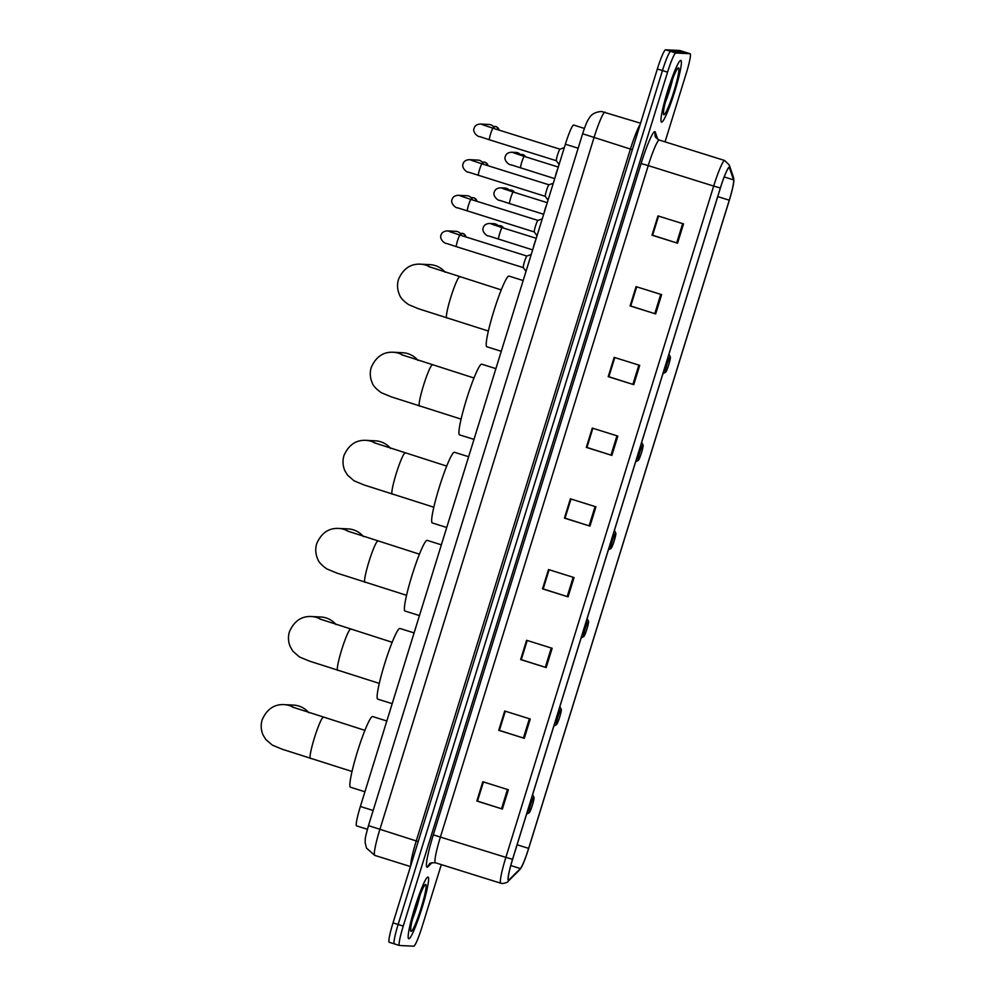 <?xml version="1.0" encoding="UTF-8"?>
<svg xmlns="http://www.w3.org/2000/svg" width="996" height="996" viewBox="0 0 996 996"><rect width="100%" height="100%" fill="white"/><g stroke="black" fill="none" stroke-linecap="round" stroke-linejoin="round"><path stroke-width="1.49" d="M356.643 825.883A20.206 2.179 -72.6 0 1 356.58 825.883A20.206 2.179 -72.6 0 1 360.365 806.486L565.367 144.208A20.206 2.179 -72.6 0 1 573.646 125.048L584.415 128.422M679.932 50.547A20.206 2.179 107.4 0 0 679.882 50.522A20.206 2.179 107.4 0 0 679.82 50.51L665.565 49.8A20.206 2.179 107.4 0 0 657.348 68.973L393.022 922.881A20.206 2.179 107.4 0 0 389.237 942.278A20.206 2.179 107.4 0 0 389.299 942.291M665.042 141.855L686.319 73.119A20.206 2.179 107.4 0 0 690.104 53.722A20.206 2.179 107.4 0 0 690.041 53.709L675.786 53A20.206 2.179 107.4 0 0 667.569 72.173L403.243 926.081L398.126 924.487A20.206 2.179 107.4 0 0 394.341 943.872A20.206 2.179 107.4 0 0 394.404 943.884A20.206 2.179 107.4 0 1 394.341 943.872A20.206 2.179 107.4 0 1 398.126 924.487L662.452 70.579L398.126 924.487L393.022 922.881M675.786 53L670.682 51.394A20.206 2.179 107.4 0 0 662.452 70.579A20.206 2.179 107.4 0 1 670.682 51.394L684.924 52.116L670.682 51.394L665.565 49.8M679.882 50.522L684.987 52.128A20.206 2.179 107.4 0 0 684.924 52.116A20.206 2.179 107.4 0 1 684.987 52.128A20.206 2.179 107.4 0 1 685.049 52.153M408.833 938.767A32.32 3.486 107.4 0 0 421.856 908.514A32.32 3.486 107.4 0 0 428.043 877.053A32.32 3.486 107.4 0 0 427.944 877.04A32.32 3.486 107.4 0 0 414.921 907.294A32.32 3.486 107.4 0 0 408.734 938.755A32.32 3.486 107.4 0 0 408.833 938.767A32.32 3.486 107.4 0 0 421.856 908.514A32.32 3.486 107.4 0 0 428.043 877.053A32.32 3.486 107.4 0 0 427.944 877.04A32.32 3.486 107.4 0 0 414.921 907.294A32.32 3.486 107.4 0 0 408.734 938.755A32.32 3.486 107.4 0 0 408.833 938.767M661.618 122.159A32.32 3.486 107.4 0 0 674.641 91.906A32.32 3.486 107.4 0 0 680.816 60.445A32.32 3.486 107.4 0 0 680.729 60.432A32.32 3.486 107.4 0 0 667.706 90.686A32.32 3.486 107.4 0 0 661.518 122.135A32.32 3.486 107.4 0 0 661.618 122.159A32.32 3.486 107.4 0 0 674.641 91.906A32.32 3.486 107.4 0 0 680.816 60.445A32.32 3.486 107.4 0 0 680.729 60.432A32.32 3.486 107.4 0 0 667.706 90.686A32.32 3.486 107.4 0 0 661.518 122.135A32.32 3.486 107.4 0 0 661.618 122.159M508.632 880.016A21.551 2.328 -72.6 0 1 508.57 880.003A21.551 2.328 -72.6 0 1 512.604 859.324L720.394 188.02A21.551 2.328 -72.6 0 1 729.234 167.577A21.551 2.328 -72.6 0 1 729.483 167.901L733.554 179.853A21.551 2.328 -72.6 0 1 729.271 200.208L528.627 848.38A21.551 2.328 -72.6 0 1 520.373 868.549L509.143 879.729A21.551 2.328 -72.6 0 1 508.632 880.016M508.47 880.526A22.086 2.39 107.4 0 0 508.993 880.227L520.223 869.047A22.086 2.39 107.4 0 0 520.958 868.089A22.086 2.39 107.4 0 0 528.689 848.38L729.333 200.221A22.086 2.39 107.4 0 0 733.84 180.799A22.086 2.39 107.4 0 0 733.728 179.342L729.657 167.403A22.086 2.39 107.4 0 0 720.345 188.02L512.542 859.311A22.086 2.39 107.4 0 0 508.47 880.526M683.53 223.901L657.97 215.908L651.994 235.193L677.554 243.186L683.53 223.901M658.58 216.095L652.604 235.23L677.554 243.186M658.53 216.082L651.994 235.193M661.63 294.629L636.071 286.636L630.107 305.921L655.654 313.927L661.63 294.629M636.681 286.823L630.754 305.996L655.654 313.927M630.754 305.971L630.107 305.921M639.731 365.358L614.183 357.365L608.207 376.65L633.767 384.655L639.731 365.358M614.793 357.552L608.855 376.725L633.767 384.655M608.867 376.7L608.207 376.65M617.844 436.086L592.284 428.093L586.32 447.391L611.868 455.384L617.844 436.086M586.968 447.428L592.844 428.268L586.968 447.453L611.868 455.384M508.371 789.741L482.811 781.748L476.847 801.033L502.395 809.038L508.371 789.741M483.421 781.935L477.495 801.108L502.395 809.038M477.495 801.083L476.847 801.033M530.258 719.012L504.711 711.02L498.735 730.305L524.294 738.297L530.258 719.012M505.321 711.206L499.382 730.379L524.294 738.297M499.394 730.354L498.735 730.305M552.158 648.284L526.598 640.291L520.634 659.576L546.182 667.569L552.158 648.284M527.208 640.478L521.282 659.638L546.182 667.569M521.282 659.626L520.634 659.576M574.057 577.556L548.497 569.55L542.521 588.848L568.081 596.841L574.057 577.556M549.107 569.749L543.169 588.91L568.081 596.841M543.181 588.897L542.521 588.848M595.944 506.827L570.397 498.822L564.421 518.119L589.981 526.112L595.944 506.827M570.994 499.021L565.018 518.144L589.981 526.112M570.945 498.996L564.421 518.119M403.243 926.081A20.206 2.179 107.4 0 0 399.458 945.478A20.206 2.179 107.4 0 0 399.521 945.49L413.763 946.2A20.206 2.179 107.4 0 0 421.993 927.027L441.315 864.603M608.805 376.687L614.731 357.539M630.705 305.959L636.631 286.811M543.131 588.873L549.057 569.724M521.232 659.601L527.158 640.465M499.332 730.342L505.258 711.194M477.445 801.07L483.371 781.922M308.847 712.725A21.551 21.414 -87.1 0 0 293.534 705.093L284.084 704.62A21.551 21.414 92.9 0 1 294.094 707.695M533.893 797.348A8.08 0.872 107.4 0 0 530.607 805.017A8.08 0.872 107.4 0 0 529.125 812.773A8.08 0.872 107.4 0 0 529.2 812.761A8.08 0.872 107.4 0 0 532.337 805.328A8.08 0.872 107.4 0 0 533.993 797.423A8.08 0.872 107.4 0 0 533.893 797.348M386.822 720.992L372.629 716.547A37.039 3.996 107.4 0 0 372.516 716.535A37.039 3.996 107.4 0 0 357.589 751.196A37.039 3.996 107.4 0 0 350.505 787.238L364.922 791.745M336.113 624.641A21.551 21.414 -87.1 0 0 320.812 616.997L311.362 616.524A21.551 21.414 92.9 0 1 321.359 619.599M561.171 709.252A8.08 0.872 107.4 0 0 557.885 716.921A8.08 0.872 107.4 0 0 556.39 724.69A8.08 0.872 107.4 0 0 556.465 724.665A8.08 0.872 107.4 0 0 559.615 717.232A8.08 0.872 107.4 0 0 561.271 709.339A8.08 0.872 107.4 0 0 561.171 709.252M414.087 632.896L399.894 628.464A37.039 3.996 107.4 0 0 399.782 628.439A37.039 3.996 107.4 0 0 384.867 663.099A37.039 3.996 107.4 0 0 377.77 699.155L392.187 703.662M363.391 536.545A21.551 21.414 -87.1 0 0 348.077 528.901L338.628 528.428A21.551 21.414 92.9 0 1 348.625 531.503M588.437 621.168A8.08 0.872 107.4 0 0 585.15 628.837A8.08 0.872 107.4 0 0 583.656 636.593A8.08 0.872 107.4 0 0 583.743 636.581A8.08 0.872 107.4 0 0 586.881 629.136A8.08 0.872 107.4 0 0 588.536 621.243A8.08 0.872 107.4 0 0 588.437 621.168M441.365 544.812L427.16 540.367A37.039 3.996 107.4 0 0 427.047 540.342A37.039 3.996 107.4 0 0 412.132 575.016A37.039 3.996 107.4 0 0 405.048 611.058L419.453 615.565M390.656 448.461A21.551 21.414 -87.1 0 0 375.343 440.817L365.893 440.344A21.551 21.414 92.9 0 1 375.903 443.419M615.702 533.072A8.08 0.872 107.4 0 0 612.416 540.741A8.08 0.872 107.4 0 0 610.934 548.51A8.08 0.872 107.4 0 0 611.009 548.485A8.08 0.872 107.4 0 0 614.146 541.052A8.08 0.872 107.4 0 0 615.802 533.146A8.08 0.872 107.4 0 0 615.702 533.072M468.63 456.716L454.425 452.271A37.039 3.996 107.4 0 0 454.325 452.259A37.039 3.996 107.4 0 0 439.398 486.92A37.039 3.996 107.4 0 0 432.314 522.962L446.731 527.482M417.922 360.365A21.551 21.414 -87.1 0 0 402.608 352.721L393.159 352.248A21.551 21.414 92.9 0 1 403.168 355.323M642.968 444.988A8.08 0.872 107.4 0 0 639.681 452.657A8.08 0.872 107.4 0 0 638.199 460.413A8.08 0.872 107.4 0 0 638.274 460.389A8.08 0.872 107.4 0 0 641.424 452.956A8.08 0.872 107.4 0 0 643.08 445.063A8.08 0.872 107.4 0 0 642.968 444.988M495.896 368.632L481.703 364.187A37.039 3.996 107.4 0 0 481.591 364.163A37.039 3.996 107.4 0 0 466.676 398.823A37.039 3.996 107.4 0 0 459.579 434.879L473.996 439.385M445.187 272.269A21.551 21.414 -87.1 0 0 429.886 264.637L420.437 264.164A21.551 21.414 92.9 0 1 430.434 267.239M670.246 356.892A8.08 0.872 107.4 0 0 666.959 364.561A8.08 0.872 107.4 0 0 665.465 372.317A8.08 0.872 107.4 0 0 665.552 372.305A8.08 0.872 107.4 0 0 668.69 364.872A8.08 0.872 107.4 0 0 670.345 356.966A8.08 0.872 107.4 0 0 670.246 356.892M523.174 280.536L508.968 276.091A37.039 3.996 107.4 0 0 508.856 276.079A37.039 3.996 107.4 0 0 493.941 310.74A37.039 3.996 107.4 0 0 486.857 346.782L501.262 351.289M526.921 256.047A6.063 0.66 107.4 0 0 526.884 256.047A6.063 0.66 107.4 0 0 524.506 261.637A6.063 0.66 107.4 0 0 523.274 267.575A6.063 0.66 107.4 0 0 523.311 267.613M450.092 231.831A6.063 6.026 92.9 0 0 447.192 230.91L456.006 231.346A6.063 6.026 92.9 0 1 461.434 235.554M471.021 199.486A6.063 0.66 107.4 0 0 471.008 199.474L537.94 220.415A6.063 0.66 107.4 0 0 537.902 220.427A6.063 0.66 107.4 0 0 535.524 226.017A6.063 0.66 107.4 0 0 534.304 231.956A6.063 0.66 107.4 0 0 534.342 231.993M461.123 196.212A6.063 6.026 92.9 0 0 458.222 195.291L467.024 195.726A6.063 6.026 92.9 0 1 472.465 199.935M471.643 160.381L482.039 163.854A6.063 0.66 107.4 0 0 482.039 163.854L548.958 184.795A6.063 0.66 107.4 0 0 548.933 184.808A6.063 0.66 107.4 0 0 546.555 190.385A6.063 0.66 107.4 0 0 545.322 196.337A6.063 0.66 107.4 0 0 545.372 196.374M472.154 160.58A6.063 6.026 92.9 0 0 469.253 159.659L478.055 160.107A6.063 6.026 92.9 0 1 483.483 164.315M493.057 128.235L559.989 149.176A6.063 0.66 107.4 0 0 559.964 149.188A6.063 0.66 107.4 0 0 557.586 154.766A6.063 0.66 107.4 0 0 556.353 160.717A6.063 0.66 107.4 0 0 556.403 160.754L489.447 139.801A6.063 0.66 107.4 0 0 489.459 139.801A6.063 0.66 107.4 0 1 490.692 133.626A6.063 0.66 107.4 0 1 493.045 128.235A6.063 0.66 107.4 0 1 493.057 128.235A6.063 0.66 107.4 0 0 493.057 128.235L482.662 124.761M483.172 124.961A6.063 6.026 92.9 0 0 480.271 124.039L489.086 124.488A6.063 6.026 92.9 0 1 494.514 128.683M535.649 240.198A6.063 0.66 107.4 0 0 533.171 248.228M492.323 224.386A6.063 6.026 92.9 0 0 489.422 223.465L493.966 223.689A6.063 6.026 92.9 0 1 498.797 226.578M546.68 204.578A6.063 0.66 107.4 0 0 544.202 212.596M503.354 188.767A6.063 6.026 92.9 0 0 500.453 187.846L504.997 188.07A6.063 6.026 92.9 0 1 509.828 190.958M557.71 168.946A6.063 0.66 107.4 0 0 555.22 176.977M514.384 153.135A6.063 6.026 92.9 0 0 511.483 152.226L516.028 152.45A6.063 6.026 92.9 0 1 520.858 155.326M373.164 810.495L360.365 806.486M578.166 148.217L565.367 144.208M605.12 112.15A26.929 2.913 107.4 0 0 605.045 112.112A26.929 2.913 107.4 0 0 604.97 112.1A26.929 2.913 107.4 0 0 594.002 137.672L379.837 829.543A26.929 2.913 107.4 0 0 374.795 855.402A26.929 2.913 107.4 0 0 374.87 855.415M418.195 841.558L368.47 825.634L582.635 133.763L630.418 149.064A26.929 2.913 -72.6 0 1 640.117 124.637M410.763 865.574A26.929 2.913 -72.6 0 1 416.253 840.935L630.418 149.064L632.36 149.686M657.348 68.973L667.569 72.173M679.82 50.51L690.041 53.709M432.015 862.648L427.906 866.744A33.665 3.635 -72.6 0 1 433.31 834.872L641.1 163.568L648.247 165.61L440.444 836.901A26.929 2.913 107.4 0 0 435.401 862.76A26.929 2.913 107.4 0 0 435.476 862.773M641.1 163.568A33.665 3.635 -72.6 0 1 654.808 131.609A33.665 3.635 -72.6 0 1 655.306 132.132L657.758 139.34M659.203 140.038A26.929 2.913 107.4 0 0 648.247 165.61L713.671 186.078A26.929 2.913 -72.6 0 1 724.702 160.518L659.29 140.05A26.929 2.913 107.4 0 0 659.203 140.038M500.901 883.24A26.929 2.913 -72.6 0 1 500.826 883.228L502.557 883.539C506.117 882.904 507.972 882.157 508.122 881.311A6.735 6.561 -134.9 0 0 508.993 880.227M733.728 179.342A6.735 6.623 -18.8 0 0 733.38 177.027L729.309 165.075L724.702 160.518M520.958 868.089L519.352 870.131A6.735 6.561 -134.9 0 0 520.223 869.047M729.657 167.403A6.735 6.623 -18.8 0 0 729.309 165.075M720.345 188.02L713.671 186.078L505.868 857.369L512.542 859.311M427.906 866.744A6.735 6.561 45.1 0 1 429.537 863.98C429.288 863.183 431.243 862.785 435.401 862.76L500.826 883.228A26.929 2.913 -72.6 0 1 505.868 857.369L433.31 834.872M659.29 140.05C656.078 137.896 654.758 136.639 655.318 136.303A6.735 6.623 161.2 0 1 655.306 132.132M729.271 200.208L717.743 196.61M733.554 179.853L724.217 176.927M729.483 167.901L728.835 167.702M509.143 879.729L508.246 879.443M520.373 868.549L510.786 865.549M528.627 848.38L517.098 844.77M595.073 506.541L589.097 525.838M573.173 577.282L567.197 596.567M551.274 648.01L545.31 667.295M529.386 718.739L523.41 738.024M507.487 789.467L501.523 808.752M616.96 435.812L610.996 455.11M638.859 365.084L632.883 384.369M660.746 294.355L654.783 313.64M682.646 223.627L676.682 242.912M412.518 919.121A20.53 2.216 107.4 0 0 419.951 895.342M425.653 884.448A24.564 2.652 107.4 0 0 415.656 907.767A24.564 2.652 107.4 0 0 411.124 931.36A24.564 2.652 107.4 0 0 421.121 908.041A24.564 2.652 107.4 0 0 425.653 884.448M310.478 758.479A21.551 2.328 -72.6 0 1 310.416 758.466A21.551 2.328 -72.6 0 1 314.45 737.787A21.551 2.328 -72.6 0 1 323.214 717.332A21.551 2.328 -72.6 0 1 323.277 717.344A21.551 2.328 -72.6 0 1 323.339 717.369M337.744 670.383A21.551 2.328 -72.6 0 1 337.681 670.37A21.551 2.328 -72.6 0 1 341.715 649.691A21.551 2.328 -72.6 0 1 350.48 629.235A21.551 2.328 -72.6 0 1 350.542 629.248A21.551 2.328 -72.6 0 1 350.604 629.273M365.009 582.299A21.551 2.328 -72.6 0 1 364.947 582.287A21.551 2.328 -72.6 0 1 368.981 561.595A21.551 2.328 -72.6 0 1 377.745 541.139A21.551 2.328 -72.6 0 1 377.82 541.152A21.551 2.328 -72.6 0 1 377.87 541.189M392.275 494.203A21.551 2.328 -72.6 0 1 392.212 494.19A21.551 2.328 -72.6 0 1 396.246 473.511A21.551 2.328 -72.6 0 1 405.023 453.055A21.551 2.328 -72.6 0 1 405.086 453.068A21.551 2.328 -72.6 0 1 405.148 453.093M419.553 406.119A21.551 2.328 -72.6 0 1 419.49 406.107A21.551 2.328 -72.6 0 1 423.524 385.415A21.551 2.328 -72.6 0 1 432.289 364.959A21.551 2.328 -72.6 0 1 432.351 364.972A21.551 2.328 -72.6 0 1 432.413 364.997M446.818 318.023A21.551 2.328 -72.6 0 1 446.756 318.01A21.551 2.328 -72.6 0 1 450.79 297.331A21.551 2.328 -72.6 0 1 459.554 276.876A21.551 2.328 -72.6 0 1 459.617 276.876A21.551 2.328 -72.6 0 1 459.679 276.913M665.303 102.501A20.53 2.216 107.4 0 0 672.736 78.734M678.425 67.84A24.564 2.652 107.4 0 0 668.441 91.159A24.564 2.652 107.4 0 0 663.909 114.752A24.564 2.652 107.4 0 0 673.906 91.433A24.564 2.652 107.4 0 0 678.425 67.84M460.003 235.106A6.063 0.66 107.4 0 0 459.978 235.106A6.063 0.66 107.4 0 0 457.612 240.484A6.063 0.66 107.4 0 0 456.355 246.672A6.063 0.66 107.4 0 0 456.38 246.672L446.482 243.41C445.212 244.082 438.9 239.065 441.141 234.819C441.938 232.454 443.955 231.147 447.192 230.91M461.87 233.325A4.382 4.345 92.9 0 1 465.941 236.961L463.713 233.836L460.077 233.238M531.229 254.49L526.884 256.047L459.978 235.106A6.063 0.66 107.4 0 0 459.965 235.093L449.582 231.62M460.613 196L471.008 199.474A6.063 0.66 107.4 0 0 470.984 199.474A6.063 0.66 107.4 0 0 468.63 204.865A6.063 0.66 107.4 0 0 467.385 211.04A6.063 0.66 107.4 0 0 467.41 211.052M471.108 197.619L472.901 197.706A4.382 4.345 92.9 0 1 476.96 201.341M482.039 163.854A6.063 0.66 107.4 0 0 482.014 163.854A6.063 0.66 107.4 0 0 479.661 169.245A6.063 0.66 107.4 0 0 478.416 175.421A6.063 0.66 107.4 0 0 478.429 175.421M482.126 161.999L483.919 162.087A4.382 4.345 92.9 0 1 487.99 165.722M493.157 126.368L494.95 126.467A4.382 4.345 92.9 0 1 499.021 130.103M491.812 224.187L502.208 227.661A6.063 0.66 107.4 0 0 502.208 227.661A6.063 0.66 107.4 0 0 502.196 227.648A6.063 0.66 107.4 0 0 499.843 233.039A6.063 0.66 107.4 0 0 498.585 239.227A6.063 0.66 107.4 0 0 498.61 239.227M498.05 225.582L499.843 225.669A4.382 4.345 92.9 0 1 503.503 228.059M502.843 188.555L513.239 192.029A6.063 0.66 107.4 0 0 513.239 192.029A6.063 0.66 107.4 0 0 513.214 192.029A6.063 0.66 107.4 0 0 510.861 197.42A6.063 0.66 107.4 0 0 509.616 203.607A6.063 0.66 107.4 0 0 509.628 203.607L499.743 200.345C498.473 201.018 492.161 196 494.39 191.755C495.186 189.389 497.203 188.082 500.453 187.846M509.068 189.962L510.861 190.049A4.382 4.345 92.9 0 1 514.521 192.44M513.861 152.936L524.257 156.409A6.063 0.66 107.4 0 0 524.245 156.409A6.063 0.66 107.4 0 0 524.257 156.409A6.063 0.66 107.4 0 0 521.892 161.8A6.063 0.66 107.4 0 0 520.647 167.975A6.063 0.66 107.4 0 0 520.659 167.988M521.892 154.43A4.382 4.345 92.9 0 1 525.552 156.82L523.734 154.94L520.099 154.343M367.4 829.27L356.58 825.883M410.452 866.557L374.795 855.402L366.478 848.094L365.134 842.604C365.495 837.611 364.225 841.184 368.47 825.634M582.635 133.763C585.984 123.38 587.839 120.205 587.976 120.018L589.819 117.13C589.869 117.08 592.807 111.901 601.659 111.515L640.553 123.218M389.237 942.278L399.458 945.478M733.84 180.799L733.38 177.027M508.122 881.311L519.352 870.131M690.104 53.722L684.987 52.128M410.713 928.359L410.838 928.832C407.277 933.626 424.109 880.464 424.122 886.403L423.736 886.726M352.024 771.489L282.254 749.241L272.244 745.07L265.683 739.368L263.069 734.986C260.927 730.043 260.628 724.988 262.16 719.809C266.853 709.214 274.161 704.147 284.084 704.62M533.993 797.423L532.599 794.708M529.2 812.761L526.585 814.155M364.897 730.354L292.438 707.048M379.302 683.393L309.519 661.145L299.51 656.987L292.949 651.272L290.346 646.902C288.205 641.959 287.894 636.892 289.438 631.713C294.119 621.118 301.427 616.051 311.362 616.524M561.271 709.339L559.864 706.625M556.465 724.665L553.851 726.059M392.163 642.271L319.704 618.952M406.567 595.309L336.785 573.049L326.788 568.89C321.509 565.143 318.459 561.781 317.612 558.806C315.471 553.863 315.172 548.796 316.703 543.629C321.384 533.022 328.692 527.967 338.628 528.428M588.536 621.243L587.13 618.528M583.743 636.581L581.116 637.963M419.428 554.174L346.969 530.868M433.833 507.213L364.063 484.965L354.053 480.807L347.492 475.092L344.877 470.722C342.736 465.767 342.437 460.712 343.969 455.533C348.662 444.938 355.97 439.871 365.893 440.344M615.802 533.146L614.408 530.432M611.009 548.485L608.382 549.879M446.706 466.091L374.247 442.772M461.098 419.117L391.328 396.869L381.319 392.71C376.052 388.963 372.99 385.601 372.155 382.626C370.002 377.683 369.703 372.616 371.234 367.449C375.928 356.842 383.236 351.775 393.159 352.248M643.08 445.063L641.673 442.349M638.274 460.389L635.66 461.783M473.972 377.994L401.513 354.688M488.376 331.033L418.594 308.785L408.584 304.614C403.318 300.879 400.255 297.518 399.421 294.53C397.28 289.587 396.968 284.532 398.512 279.353C403.193 268.758 410.501 263.691 420.437 264.164M670.345 356.966L668.938 354.252M665.552 372.305L662.925 373.687M501.237 289.898L428.778 266.592M663.498 111.751L663.622 112.224C660.049 117.018 676.894 63.844 676.907 69.795L676.521 70.106M523.286 267.613L456.355 246.672M523.274 267.575L526 271.398M458.222 195.291C454.985 195.527 452.956 196.835 452.172 199.2C449.931 203.445 456.243 208.463 457.513 207.791L534.317 231.981M534.304 231.956L537.018 235.778M537.902 220.427L542.26 218.871M472.901 197.706L474.743 198.216L476.997 201.354M469.253 159.659C466.004 159.908 463.987 161.215 463.19 163.581C460.961 167.826 467.261 172.831 468.531 172.171L545.347 196.361M545.322 196.337L548.049 200.159M548.933 184.808L553.29 183.239M483.919 162.087L485.762 162.597L488.015 165.734M480.271 124.039C477.034 124.288 475.017 125.596 474.221 127.961C471.98 132.207 478.292 137.211 479.562 136.552L489.447 139.801M556.353 160.717L559.08 164.527M559.964 149.188L564.309 147.62M494.95 126.467L496.792 126.978L499.046 130.103M489.422 223.465C486.185 223.714 484.168 225.009 483.371 227.374C481.13 231.62 487.442 236.637 488.712 235.965L532.661 249.884M536.246 238.305L502.208 227.661M499.843 225.669L503.528 228.072M543.679 214.264L509.616 203.607M547.265 202.686L513.239 192.029M510.861 190.049L514.546 192.452M511.483 152.226C508.234 152.463 506.217 153.77 505.42 156.135C503.179 160.381 509.491 165.398 510.761 164.726L554.71 178.633M558.295 167.054L524.257 156.409"/></g></svg>
